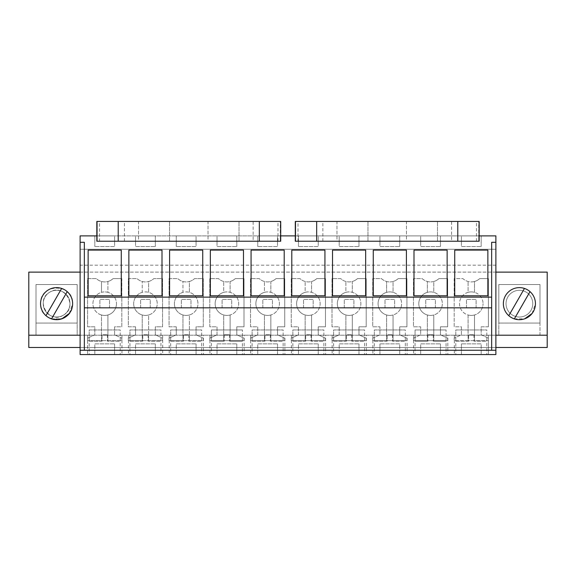 <?xml version="1.0" encoding="UTF-8"?>
<svg xmlns="http://www.w3.org/2000/svg" width="576" height="576" viewBox="0 0 576 576"><rect width="100%" height="100%" fill="white"/><g stroke="black" fill="none" stroke-linecap="round" stroke-linejoin="round"><path stroke-width="0.43" stroke-dasharray="2.88 2.16" d="M547.2 335.203L498.823 335.203L498.823 284.522L498.823 335.203L495.886 335.203L495.886 347.494L80.114 347.494L80.114 335.203L80.114 347.494M495.886 272.124L80.114 272.124L80.114 249.242L495.886 249.242L80.114 249.242L80.114 235.879L495.886 235.879L495.886 347.494M495.886 335.203L488.398 335.203L488.398 354.55L495.886 354.55L495.886 335.203L77.177 335.203L77.177 284.522L36.014 284.522L77.177 284.522L77.177 335.203L36.014 335.203L36.014 284.522L77.177 284.522L77.177 323.064L36.014 323.064L36.014 284.522L77.177 284.522L77.177 323.064L36.014 323.064L36.014 284.522L36.014 335.203L28.8 335.203M547.2 347.494L28.8 347.494L28.8 272.124L547.2 272.124L547.2 347.494M539.986 335.203L539.986 284.522L498.823 284.522L539.986 284.522L539.986 335.203M532.087 313.474L535.442 303.66A16.034 16.034 0 0 0 524.462 288.446A16.034 16.034 0 0 0 503.366 303.66A16.034 16.034 0 0 1 519.401 287.626A16.034 16.034 0 0 1 535.442 303.66A16.034 16.034 0 0 1 519.401 319.702A16.034 16.034 0 0 1 503.366 303.66A16.034 16.034 0 0 0 519.401 319.702A16.034 16.034 0 0 0 535.442 303.66A16.034 16.034 0 0 0 519.401 287.626A16.034 16.034 0 0 0 503.366 303.66A16.034 16.034 0 0 0 519.401 319.702A16.034 16.034 0 0 0 535.442 303.66A16.034 16.034 0 0 0 519.401 287.626A16.034 16.034 0 0 0 503.366 303.66A16.034 16.034 0 0 1 519.401 287.626A16.034 16.034 0 0 1 535.442 303.66A16.034 16.034 0 0 1 519.401 319.702A16.034 16.034 0 0 1 503.366 303.66A16.034 16.034 0 0 0 514.339 318.881L524.714 318.794M454.342 335.203L454.342 354.55L488.398 354.55L488.398 335.203L80.114 335.203L80.114 354.55L162.691 354.55L162.691 335.203M69.278 313.474L72.634 303.66A16.034 16.034 0 0 1 56.599 319.702A16.034 16.034 0 0 1 40.558 303.66A16.034 16.034 0 0 1 56.599 287.626A16.034 16.034 0 0 1 72.634 303.66A16.034 16.034 0 0 0 56.599 287.626A16.034 16.034 0 0 0 40.558 303.66A16.034 16.034 0 0 0 56.599 319.702A16.034 16.034 0 0 0 72.634 303.66C73.627 324.346 39.571 324.353 40.558 303.66C39.564 282.974 73.62 282.974 72.634 303.66A16.034 16.034 0 0 1 56.599 319.702A16.034 16.034 0 0 1 40.558 303.66A16.034 16.034 0 0 1 56.599 287.626A16.034 16.034 0 0 1 72.634 303.66A16.034 16.034 0 0 0 61.661 288.446A16.034 16.034 0 0 0 45.979 315.677A16.034 16.034 0 0 0 51.538 318.881L61.906 318.794M488.398 326.794L481.183 326.794L481.183 334.814L488.398 338.177L488.398 340.654L454.19 340.654L454.19 338.177L461.405 334.814L461.405 326.794L454.19 326.794L454.19 278.604L462.917 278.604A12.254 12.254 0 0 0 479.678 278.604L488.398 278.604L488.398 326.794L481.183 326.794L481.183 334.814L488.398 338.177L488.398 340.654L468.086 340.654L468.086 314.978A11.758 11.758 0 0 1 471.298 291.902A11.758 11.758 0 0 1 483.055 303.66A11.758 11.758 0 0 0 474.502 292.349L474.502 281.491A12.254 12.254 0 0 1 462.917 278.604L454.19 278.604L454.19 326.794L461.405 326.794L461.405 334.814L454.19 338.177L454.19 340.654L468.086 340.654L468.086 314.978A11.758 11.758 0 0 0 474.502 314.978L474.502 340.654L474.502 314.978A11.758 11.758 0 0 0 483.055 303.66A11.758 11.758 0 0 1 471.298 315.425A11.758 11.758 0 0 1 468.086 292.349L468.086 281.491L468.086 292.349A11.758 11.758 0 0 1 474.502 292.349L474.502 281.491A12.254 12.254 0 0 0 479.678 278.604L488.398 278.604L488.398 326.794M339.206 334.814L339.206 326.794L331.992 326.794L331.992 278.604L340.718 278.604A12.254 12.254 0 0 0 357.48 278.604L366.206 278.604L366.206 326.794L358.985 326.794L358.985 334.814L366.206 338.177L366.206 340.654L331.992 340.654L331.992 338.177L339.206 334.814L339.206 326.794L331.992 326.794L331.992 278.604L340.718 278.604A12.254 12.254 0 0 0 352.303 281.491L352.303 292.349A11.758 11.758 0 0 1 349.099 315.425A11.758 11.758 0 0 1 337.342 303.66A11.758 11.758 0 0 0 345.888 314.978L345.888 340.654L366.206 340.654L366.206 338.177L358.985 334.814L358.985 326.794L366.206 326.794L366.206 278.604L357.48 278.604A12.254 12.254 0 0 1 352.303 281.491L352.303 292.349A11.758 11.758 0 0 0 345.888 292.349L345.888 281.491L345.888 292.349A11.758 11.758 0 0 0 337.342 303.66A11.758 11.758 0 0 1 349.099 291.902A11.758 11.758 0 0 1 352.303 314.978L352.303 340.654L352.303 314.978A11.758 11.758 0 0 1 345.888 314.978L345.888 340.654L331.992 340.654L331.992 338.177L339.206 334.814M298.476 334.814L298.476 326.794L291.262 326.794L291.262 278.604L299.988 278.604A12.254 12.254 0 0 0 316.75 278.604L325.469 278.604L325.469 326.794L318.254 326.794L318.254 334.814L325.469 338.177L325.469 340.654L291.262 340.654L291.262 338.177L298.476 334.814L298.476 326.794L291.262 326.794L291.262 278.604L299.988 278.604A12.254 12.254 0 0 0 311.573 281.491L311.573 292.349A11.758 11.758 0 0 1 308.369 315.425A11.758 11.758 0 0 1 296.604 303.66A11.758 11.758 0 0 0 305.158 314.978L305.158 340.654L325.469 340.654L325.469 338.177L318.254 334.814L318.254 326.794L325.469 326.794L325.469 278.604L316.75 278.604A12.254 12.254 0 0 1 311.573 281.491L311.573 292.349A11.758 11.758 0 0 0 305.158 292.349L305.158 281.491L305.158 292.349A11.758 11.758 0 0 0 296.604 303.66A11.758 11.758 0 0 1 308.369 291.902A11.758 11.758 0 0 1 311.573 314.978L311.573 340.654L311.573 314.978A11.758 11.758 0 0 1 305.158 314.978L305.158 340.654L291.262 340.654L291.262 338.177L298.476 334.814M413.46 338.177L420.674 334.814L420.674 326.794L413.46 326.794L413.46 278.604L422.179 278.604A12.254 12.254 0 0 0 438.941 278.604L447.667 278.604L447.667 326.794L440.453 326.794L440.453 334.814L447.667 338.177L447.667 340.654L413.46 340.654L413.46 338.177L420.674 334.814L420.674 326.794L413.46 326.794L413.46 278.604L422.179 278.604A12.254 12.254 0 0 0 433.771 281.491L433.771 292.349A11.758 11.758 0 0 1 430.56 315.425A11.758 11.758 0 0 1 418.802 303.66A11.758 11.758 0 0 0 427.356 314.978L427.356 340.654L447.667 340.654L447.667 338.177L440.453 334.814L440.453 326.794L447.667 326.794L447.667 278.604L438.941 278.604A12.254 12.254 0 0 1 433.771 281.491L433.771 292.349A11.758 11.758 0 0 0 427.356 292.349L427.356 281.491L427.356 292.349A11.758 11.758 0 0 0 418.802 303.66A11.758 11.758 0 0 1 430.56 291.902A11.758 11.758 0 0 1 433.771 314.978L433.771 340.654L433.771 314.978A11.758 11.758 0 0 1 427.356 314.978L427.356 340.654L413.46 340.654L413.46 338.177M372.722 338.177L379.944 334.814L379.944 326.794L372.722 326.794L372.722 278.604L381.449 278.604A12.254 12.254 0 0 0 398.21 278.604L406.937 278.604L406.937 326.794L399.722 326.794L399.722 334.814L406.937 338.177L406.937 340.654L372.722 340.654L372.722 338.177L379.944 334.814L379.944 326.794L372.722 326.794L372.722 278.604L381.449 278.604A12.254 12.254 0 0 0 393.041 281.491L393.041 292.349A11.758 11.758 0 0 1 389.83 315.425A11.758 11.758 0 0 1 378.072 303.66A11.758 11.758 0 0 0 386.626 314.978L386.626 340.654L406.937 340.654L406.937 338.177L399.722 334.814L399.722 326.794L406.937 326.794L406.937 278.604L398.21 278.604A12.254 12.254 0 0 1 393.041 281.491L393.041 292.349A11.758 11.758 0 0 0 386.626 292.349L386.626 281.491L386.626 292.349A11.758 11.758 0 0 0 378.072 303.66A11.758 11.758 0 0 1 389.83 291.902A11.758 11.758 0 0 1 393.041 314.978L393.041 340.654L393.041 314.978A11.758 11.758 0 0 1 386.626 314.978L386.626 340.654L372.722 340.654L372.722 338.177M176.278 326.794L169.063 326.794L169.063 278.604L177.79 278.604A12.254 12.254 0 0 0 194.551 278.604L203.278 278.604L203.278 326.794L196.056 326.794L196.056 334.814L203.278 338.177L203.278 340.654L169.063 340.654L169.063 338.177L176.278 334.814L176.278 326.794L169.063 326.794L169.063 278.604L177.79 278.604A12.254 12.254 0 0 0 189.374 281.491L189.374 292.349A11.758 11.758 0 0 1 186.17 315.425A11.758 11.758 0 0 1 174.413 303.66A11.758 11.758 0 0 0 182.959 314.978L182.959 340.654L203.278 340.654L203.278 338.177L196.056 334.814L196.056 326.794L203.278 326.794L203.278 278.604L194.551 278.604A12.254 12.254 0 0 1 189.374 281.491L189.374 292.349A11.758 11.758 0 0 0 182.959 292.349L182.959 281.491L182.959 292.349A11.758 11.758 0 0 0 174.413 303.66A11.758 11.758 0 0 1 186.17 291.902A11.758 11.758 0 0 1 189.374 314.978L189.374 340.654L189.374 314.978A11.758 11.758 0 0 1 182.959 314.978L182.959 340.654L169.063 340.654L169.063 338.177L176.278 334.814L176.278 326.794M135.547 326.794L128.333 326.794L128.333 278.604L137.059 278.604A12.254 12.254 0 0 0 153.821 278.604L162.54 278.604L162.54 326.794L155.326 326.794L155.326 334.814L162.54 338.177L162.54 340.654L128.333 340.654L128.333 338.177L135.547 334.814L135.547 326.794L128.333 326.794L128.333 278.604L137.059 278.604A12.254 12.254 0 0 0 148.644 281.491L148.644 292.349A11.758 11.758 0 0 1 145.44 315.425A11.758 11.758 0 0 1 133.675 303.66A11.758 11.758 0 0 0 142.229 314.978L142.229 340.654L162.54 340.654L162.54 338.177L155.326 334.814L155.326 326.794L162.54 326.794L162.54 278.604L153.821 278.604A12.254 12.254 0 0 1 148.644 281.491L148.644 292.349A11.758 11.758 0 0 0 142.229 292.349L142.229 281.491L142.229 292.349A11.758 11.758 0 0 0 133.675 303.66A11.758 11.758 0 0 1 145.44 291.902A11.758 11.758 0 0 1 148.644 314.978L148.644 340.654L148.644 314.978A11.758 11.758 0 0 1 142.229 314.978L142.229 340.654L128.333 340.654L128.333 338.177L135.547 334.814L135.547 326.794M257.746 334.814L257.746 326.794L250.531 326.794L250.531 278.604L259.25 278.604A12.254 12.254 0 0 0 276.012 278.604L284.738 278.604L284.738 326.794L277.524 326.794L277.524 334.814L284.738 338.177L284.738 340.654L250.531 340.654L250.531 338.177L257.746 334.814L257.746 326.794L250.531 326.794L250.531 278.604L259.25 278.604A12.254 12.254 0 0 0 270.842 281.491L270.842 292.349A11.758 11.758 0 0 1 267.631 315.425A11.758 11.758 0 0 1 255.874 303.66A11.758 11.758 0 0 0 264.427 314.978L264.427 340.654L284.738 340.654L284.738 338.177L277.524 334.814L277.524 326.794L284.738 326.794L284.738 278.604L276.012 278.604A12.254 12.254 0 0 1 270.842 281.491L270.842 292.349A11.758 11.758 0 0 0 264.427 292.349L264.427 281.491L264.427 292.349A11.758 11.758 0 0 0 255.874 303.66A11.758 11.758 0 0 1 267.631 291.902A11.758 11.758 0 0 1 270.842 314.978L270.842 340.654L270.842 314.978A11.758 11.758 0 0 1 264.427 314.978L264.427 340.654L250.531 340.654L250.531 338.177L257.746 334.814M217.015 334.814L217.015 326.794L209.794 326.794L209.794 278.604L218.52 278.604A12.254 12.254 0 0 0 235.282 278.604L244.008 278.604L244.008 326.794L236.794 326.794L236.794 334.814L244.008 338.177L244.008 340.654L209.794 340.654L209.794 338.177L217.015 334.814L217.015 326.794L209.794 326.794L209.794 278.604L218.52 278.604A12.254 12.254 0 0 0 230.112 281.491L230.112 292.349A11.758 11.758 0 0 1 226.901 315.425A11.758 11.758 0 0 1 215.143 303.66A11.758 11.758 0 0 0 223.697 314.978L223.697 340.654L244.008 340.654L244.008 338.177L236.794 334.814L236.794 326.794L244.008 326.794L244.008 278.604L235.282 278.604A12.254 12.254 0 0 1 230.112 281.491L230.112 292.349A11.758 11.758 0 0 0 223.697 292.349L223.697 281.491L223.697 292.349A11.758 11.758 0 0 0 215.143 303.66A11.758 11.758 0 0 1 226.901 291.902A11.758 11.758 0 0 1 230.112 314.978L230.112 340.654L230.112 314.978A11.758 11.758 0 0 1 223.697 314.978L223.697 340.654L209.794 340.654L209.794 338.177L217.015 334.814M121.81 278.604L121.81 326.794L114.595 326.794L114.595 334.814L121.81 338.177L121.81 340.654L87.602 340.654L87.602 338.177L94.817 334.814L94.817 326.794L87.602 326.794L87.602 278.604L96.322 278.604A12.254 12.254 0 0 0 113.083 278.604L121.81 278.604L121.81 326.794L114.595 326.794L114.595 334.814L121.81 338.177L121.81 340.654L101.498 340.654L101.498 314.978A11.758 11.758 0 0 1 104.702 291.902A11.758 11.758 0 0 1 116.467 303.66A11.758 11.758 0 0 0 107.914 292.349L107.914 281.491A12.254 12.254 0 0 1 96.322 278.604L87.602 278.604L87.602 326.794L94.817 326.794L94.817 334.814L87.602 338.177L87.602 340.654L101.498 340.654L101.498 314.978A11.758 11.758 0 0 0 116.467 303.66A11.758 11.758 0 0 1 104.702 315.425A11.758 11.758 0 0 1 101.498 292.349L101.498 281.491L101.498 292.349A11.758 11.758 0 0 1 107.914 292.349L107.914 281.491A12.254 12.254 0 0 0 113.083 278.604L121.81 278.604M454.342 354.55L447.818 354.55L447.818 335.203M413.611 335.203L413.611 354.55L447.818 354.55M413.611 354.55L407.088 354.55L407.088 335.203M372.874 335.203L372.874 354.55L407.088 354.55M372.874 354.55L366.358 354.55L366.358 335.203M332.143 335.203L332.143 354.55L366.358 354.55M332.143 354.55L325.62 354.55L325.62 335.203M291.413 335.203L291.413 354.55L325.62 354.55M291.413 354.55L284.89 354.55L284.89 335.203M250.682 335.203L250.682 354.55L284.89 354.55M250.682 354.55L244.159 354.55L244.159 335.203M209.945 335.203L209.945 354.55L244.159 354.55M209.945 354.55L203.429 354.55L203.429 335.203M169.214 335.203L169.214 354.55L203.429 354.55M169.214 354.55L162.691 354.55M128.484 335.203L128.484 354.55M121.961 335.203L121.961 354.55M87.602 335.203L87.602 354.55L87.602 335.203M80.114 272.124L80.114 335.203M495.886 265.176L80.114 265.176M479.167 235.879L295.286 235.879M280.714 235.879L96.833 235.879M461.405 235.879L481.183 235.879L461.405 235.879L461.405 246.571L481.183 246.571L461.405 246.571L461.405 235.879M339.206 235.879L358.985 235.879L339.206 235.879L339.206 246.571L358.985 246.571L339.206 246.571L339.206 235.879M318.254 235.879L298.476 235.879L318.254 235.879L318.254 246.571L298.476 246.571L318.254 246.571L318.254 235.879M420.674 235.879L440.453 235.879L420.674 235.879L420.674 246.571L440.453 246.571L420.674 246.571L420.674 235.879M379.944 235.879L399.722 235.879L379.944 235.879L379.944 246.571L399.722 246.571L379.944 246.571L379.944 235.879M196.056 235.879L176.278 235.879L196.056 235.879L196.056 246.571L176.278 246.571L196.056 246.571L196.056 235.879M135.547 235.879L155.326 235.879L135.547 235.879L135.547 246.571L155.326 246.571L135.547 246.571L135.547 235.879M277.524 235.879L257.746 235.879L277.524 235.879L277.524 246.571L257.746 246.571L277.524 246.571L277.524 235.879M217.015 235.879L236.794 235.879L217.015 235.879L217.015 246.571L236.794 246.571L217.015 246.571L217.015 235.879M114.595 235.879L94.817 235.879L114.595 235.879L114.595 246.571L94.817 246.571L114.595 246.571L114.595 235.879M495.886 350.273L491.659 350.273L491.659 242.294L495.886 242.294M486.799 354.55L455.796 354.55L486.799 354.55L486.799 329.962L455.796 329.962L455.796 354.55M399.722 354.55L379.944 354.55L399.722 354.55L399.722 343.858L379.944 343.858L399.722 343.858L399.722 354.55M405.331 354.55L374.328 354.55L405.331 354.55L405.331 329.962L374.328 329.962L374.328 354.55M298.476 354.55L318.254 354.55L298.476 354.55L298.476 343.858L318.254 343.858L298.476 343.858L298.476 354.55M364.601 354.55L333.598 354.55L364.601 354.55L364.601 329.962L333.598 329.962L333.598 354.55M257.746 354.55L277.524 354.55L257.746 354.55L257.746 343.858L277.524 343.858L257.746 343.858L257.746 354.55M160.942 354.55L129.938 354.55L160.942 354.55L160.942 329.962L129.938 329.962L129.938 354.55M176.278 354.55L196.056 354.55L176.278 354.55L176.278 343.858L196.056 343.858L176.278 343.858L176.278 354.55M201.672 354.55L170.669 354.55L201.672 354.55L201.672 329.962L170.669 329.962L170.669 354.55M415.058 354.55L446.062 354.55L415.058 354.55L415.058 329.962L446.062 329.962L446.062 354.55M420.674 354.55L440.453 354.55L420.674 354.55L420.674 343.858L440.453 343.858L420.674 343.858L420.674 354.55M323.87 354.55L292.867 354.55L323.87 354.55L323.87 329.962L292.867 329.962L292.867 354.55M339.206 354.55L358.985 354.55L339.206 354.55L339.206 343.858L358.985 343.858L339.206 343.858L339.206 354.55M283.133 354.55L252.13 354.55L283.133 354.55L283.133 329.962L252.13 329.962L252.13 354.55M217.015 354.55L236.794 354.55L217.015 354.55L217.015 343.858L236.794 343.858L217.015 343.858L217.015 354.55M211.399 354.55L242.402 354.55L211.399 354.55L211.399 329.962L242.402 329.962L242.402 354.55M135.547 354.55L155.326 354.55L135.547 354.55L135.547 343.858L155.326 343.858L135.547 343.858L135.547 354.55M120.204 354.55L89.201 354.55L120.204 354.55L120.204 329.962L89.201 329.962L89.201 354.55M94.817 354.55L114.595 354.55L94.817 354.55L94.817 343.858L114.595 343.858L94.817 343.858L94.817 354.55M481.183 354.55L461.405 354.55L481.183 354.55L481.183 343.858L461.405 343.858L481.183 343.858L481.183 354.55M80.114 242.294L84.341 242.294L84.341 350.273L80.114 350.273M107.914 314.978L107.914 340.654L107.914 314.978M481.183 235.879L481.183 246.571L481.183 235.879M358.985 235.879L358.985 246.571L358.985 235.879M298.476 235.879L298.476 246.571L298.476 235.879M440.453 235.879L440.453 246.571L440.453 235.879M399.722 235.879L399.722 246.571L399.722 235.879M176.278 235.879L176.278 246.571L176.278 235.879M155.326 235.879L155.326 246.571L155.326 235.879M257.746 235.879L257.746 246.571L257.746 235.879M236.794 235.879L236.794 246.571L236.794 235.879M94.817 235.879L94.817 246.571L94.817 235.879M487.865 295.79L454.723 295.79L454.723 250.099L487.865 250.099L487.865 295.79M365.666 250.099L332.525 250.099L332.525 295.79L365.666 295.79L365.666 250.099M324.936 295.79L291.794 295.79L291.794 250.099L324.936 250.099L324.936 295.79M447.134 250.099L413.993 250.099L413.993 295.79L447.134 295.79L447.134 250.099M406.404 250.099L373.262 250.099L373.262 295.79L406.404 295.79L406.404 250.099M202.738 295.79L169.596 295.79L169.596 250.099L202.738 250.099L202.738 295.79M162.007 250.099L128.866 250.099L128.866 295.79L162.007 295.79L162.007 250.099M284.206 295.79L251.064 295.79L251.064 250.099L284.206 250.099L284.206 295.79M243.475 250.099L210.334 250.099L210.334 295.79L243.475 295.79L243.475 250.099M88.135 295.79L88.135 250.099L121.277 250.099L121.277 295.79L88.135 295.79M491.659 307.829L84.341 307.829M455.796 341.186L468.619 341.186L468.619 334.771L473.969 334.771L468.619 334.771L468.619 341.186L455.796 341.186L455.796 329.962L486.799 329.962L455.796 329.962L486.799 329.962L486.799 341.186L473.969 341.186L486.799 341.186M379.944 354.55L379.944 343.858L379.944 354.55M374.328 341.186L387.158 341.186L387.158 334.771L392.501 334.771L387.158 334.771L387.158 341.186L374.328 341.186L374.328 329.962L405.331 329.962L374.328 329.962L405.331 329.962L405.331 341.186L392.501 341.186L405.331 341.186M318.254 354.55L318.254 343.858L318.254 354.55M333.598 341.186L346.428 341.186L346.428 334.771L351.77 334.771L346.428 334.771L346.428 341.186L333.598 341.186L333.598 329.962L364.601 329.962L333.598 329.962L364.601 329.962L364.601 341.186L351.77 341.186L364.601 341.186M277.524 354.55L277.524 343.858L277.524 354.55M129.938 341.186L142.762 341.186L142.762 334.771L148.111 334.771L142.762 334.771L142.762 341.186L129.938 341.186L129.938 329.962L160.942 329.962L129.938 329.962L160.942 329.962L160.942 341.186L148.111 341.186L160.942 341.186M196.056 354.55L196.056 343.858L196.056 354.55M170.669 341.186L183.499 341.186L183.499 334.771L188.842 334.771L183.499 334.771L183.499 341.186L170.669 341.186L170.669 329.962L201.672 329.962L170.669 329.962L201.672 329.962L201.672 341.186L188.842 341.186L201.672 341.186M446.062 341.186L433.238 341.186L446.062 341.186L446.062 329.962L415.058 329.962L446.062 329.962L415.058 329.962L415.058 341.186L427.889 341.186L415.058 341.186M440.453 354.55L440.453 343.858L440.453 354.55M292.867 341.186L305.69 341.186L305.69 334.771L311.04 334.771L305.69 334.771L305.69 341.186L292.867 341.186L292.867 329.962L323.87 329.962L292.867 329.962L323.87 329.962L323.87 341.186L311.04 341.186L323.87 341.186M358.985 354.55L358.985 343.858L358.985 354.55M252.13 341.186L264.96 341.186L264.96 334.771L270.31 334.771L264.96 334.771L264.96 341.186L252.13 341.186L252.13 329.962L283.133 329.962L252.13 329.962L283.133 329.962L283.133 341.186L270.31 341.186L283.133 341.186M236.794 354.55L236.794 343.858L236.794 354.55M242.402 341.186L229.572 341.186L242.402 341.186L242.402 329.962L211.399 329.962L242.402 329.962L211.399 329.962L211.399 341.186L224.23 341.186L211.399 341.186M155.326 354.55L155.326 343.858L155.326 354.55M89.201 341.186L102.031 341.186L102.031 334.771L107.381 334.771L102.031 334.771L102.031 341.186L89.201 341.186L89.201 329.962L120.204 329.962L89.201 329.962L120.204 329.962L120.204 341.186L107.381 341.186L120.204 341.186M114.595 354.55L114.595 343.858L114.595 354.55M461.405 354.55L461.405 343.858L461.405 354.55M107.381 334.771L107.381 341.186L107.381 334.771M148.111 334.771L148.111 341.186L148.111 334.771M188.842 334.771L188.842 341.186L188.842 334.771M224.23 334.771L224.23 341.186L224.23 334.771L229.572 334.771L224.23 334.771M229.572 334.771L229.572 341.186L229.572 334.771M270.31 334.771L270.31 341.186L270.31 334.771M311.04 334.771L311.04 341.186L311.04 334.771M351.77 334.771L351.77 341.186L351.77 334.771M392.501 334.771L392.501 341.186L392.501 334.771M427.889 334.771L427.889 341.186L427.889 334.771L433.238 334.771L427.889 334.771M433.238 334.771L433.238 341.186L433.238 334.771M473.969 334.771L473.969 341.186L473.969 334.771M99.893 307.937L99.893 299.383L109.519 299.383L109.519 307.937L99.893 307.937L99.893 299.383L109.519 299.383L109.519 307.937L99.893 307.937M140.623 307.937L140.623 299.383L150.25 299.383L150.25 307.937L140.623 307.937L140.623 299.383L150.25 299.383L150.25 307.937L140.623 307.937M181.361 307.937L181.361 299.383L190.98 299.383L190.98 307.937L181.361 307.937L181.361 299.383L190.98 299.383L190.98 307.937L181.361 307.937M222.091 307.937L222.091 299.383L231.71 299.383L231.71 307.937L222.091 307.937L222.091 299.383L231.71 299.383L231.71 307.937L222.091 307.937M262.822 307.937L262.822 299.383L272.448 299.383L272.448 307.937L262.822 307.937L262.822 299.383L272.448 299.383L272.448 307.937L262.822 307.937M303.552 307.937L303.552 299.383L313.178 299.383L313.178 307.937L303.552 307.937L303.552 299.383L313.178 299.383L313.178 307.937L303.552 307.937M344.29 307.937L344.29 299.383L353.909 299.383L353.909 307.937L344.29 307.937L344.29 299.383L353.909 299.383L353.909 307.937L344.29 307.937M385.02 307.937L385.02 299.383L394.639 299.383L394.639 307.937L385.02 307.937L385.02 299.383L394.639 299.383L394.639 307.937L385.02 307.937M425.75 307.937L425.75 299.383L435.377 299.383L435.377 307.937L425.75 307.937L425.75 299.383L435.377 299.383L435.377 307.937L425.75 307.937M466.481 307.937L466.481 299.383L476.107 299.383L476.107 307.937L466.481 307.937L466.481 299.383L476.107 299.383L476.107 307.937L466.481 307.937M526.37 315.065A13.363 13.363 0 0 1 507.996 310.63A13.363 13.363 0 0 1 512.438 292.255A13.363 13.363 0 0 1 530.806 296.698A13.363 13.363 0 0 1 526.37 315.065A13.363 13.363 0 0 1 507.996 310.63A13.363 13.363 0 0 1 512.438 292.255A13.363 13.363 0 0 1 530.806 296.698A13.363 13.363 0 0 1 526.37 315.065A13.363 13.363 0 0 0 530.806 296.698A13.363 13.363 0 0 0 512.438 292.255A13.363 13.363 0 0 0 507.996 310.63A13.363 13.363 0 0 0 526.37 315.065A13.363 13.363 0 0 0 530.806 296.698A13.363 13.363 0 0 0 512.438 292.255A13.363 13.363 0 0 0 507.996 310.63A13.363 13.363 0 0 0 526.37 315.065M508.781 315.677L524.462 288.446M514.339 318.881L530.021 291.643M63.562 315.065A13.363 13.363 0 0 1 45.194 310.63A13.363 13.363 0 0 1 49.63 292.255A13.363 13.363 0 0 1 68.004 296.698A13.363 13.363 0 0 1 63.562 315.065A13.363 13.363 0 0 1 45.194 310.63A13.363 13.363 0 0 1 49.63 292.255A13.363 13.363 0 0 1 68.004 296.698A13.363 13.363 0 0 1 63.562 315.065A13.363 13.363 0 0 0 68.004 296.698A13.363 13.363 0 0 0 49.63 292.255A13.363 13.363 0 0 0 45.194 310.63A13.363 13.363 0 0 0 63.562 315.065C78.696 306.778 63.914 282.571 49.63 292.255C34.495 300.542 49.277 324.749 63.562 315.065M45.979 315.677L61.661 288.446M51.538 318.881L67.219 291.643M498.823 284.522L539.986 284.522L539.986 323.064L498.823 323.064L498.823 284.522L539.986 284.522L539.986 323.064L498.823 323.064L498.823 284.522M295.711 241.229L295.711 235.879L478.735 235.879L295.711 235.879L295.711 241.229L322.862 241.229L298.015 241.229L298.015 221.45L322.862 221.45L295.711 221.45L295.711 241.229L478.735 241.229L478.735 235.879L478.735 241.229L295.711 241.229L295.711 221.45L478.735 221.45L478.735 241.229L295.711 241.229M451.584 221.45L478.735 221.45L478.735 241.229L451.584 241.229L451.584 221.45L479.167 221.45M479.167 241.229L451.584 241.229M295.286 241.229L298.015 241.229M406.469 241.229L437.472 241.229L406.469 241.229L437.472 241.229L406.469 241.229L406.469 221.45L437.472 221.45L406.469 221.45L437.472 221.45L406.469 221.45L406.469 241.229M336.974 241.229L367.978 241.229L336.974 241.229L367.978 241.229L336.974 241.229L336.974 221.45L367.978 221.45L336.974 221.45L367.978 221.45L336.974 221.45L336.974 241.229M298.015 221.45L295.286 221.45M437.472 241.229L437.472 221.45L437.472 241.229M367.978 241.229L367.978 221.45L367.978 241.229M97.265 241.229L97.265 235.879L280.289 235.879L97.265 235.879L97.265 241.229L124.416 241.229L99.569 241.229L99.569 221.45L124.416 221.45L97.265 221.45L97.265 241.229L280.289 241.229L280.289 235.879L280.289 241.229L97.265 241.229L97.265 221.45L280.289 221.45L280.289 241.229L97.265 241.229M253.138 221.45L280.289 221.45L280.289 241.229L253.138 241.229L253.138 221.45L280.714 221.45M280.714 241.229L253.138 241.229M96.833 241.229L99.569 241.229M208.022 241.229L239.026 241.229L208.022 241.229L239.026 241.229L208.022 241.229L208.022 221.45L239.026 221.45L208.022 221.45L239.026 221.45L208.022 221.45L208.022 241.229M138.528 241.229L169.531 241.229L138.528 241.229L169.531 241.229L138.528 241.229L138.528 221.45L169.531 221.45L138.528 221.45L169.531 221.45L138.528 221.45L138.528 241.229M99.569 221.45L96.833 221.45M239.026 241.229L239.026 221.45L239.026 241.229M169.531 241.229L169.531 221.45L169.531 241.229M476.431 241.229L476.431 221.45M277.985 241.229L277.985 221.45M322.862 241.229L322.862 221.45M124.416 241.229L124.416 221.45"/><path stroke-width="0.86" d="M495.886 272.124L547.2 272.124L547.2 347.494L495.886 347.494M80.114 347.494L28.8 347.494L28.8 272.124L80.114 272.124M547.2 335.203L495.886 335.203M535.442 303.66A16.034 16.034 0 0 1 519.401 319.702A16.034 16.034 0 0 1 503.366 303.66A16.034 16.034 0 0 1 519.401 287.626A16.034 16.034 0 0 1 535.442 303.66M80.114 335.203L28.8 335.203M495.886 350.273L80.114 350.273L80.114 354.55L495.886 354.55L495.886 235.879L479.167 235.879M80.114 350.273L80.114 235.879L96.833 235.879M40.558 303.66A16.034 16.034 0 0 1 56.599 287.626A16.034 16.034 0 0 1 72.634 303.66A16.034 16.034 0 0 1 56.599 319.702A16.034 16.034 0 0 1 40.558 303.66M295.286 235.879L280.714 235.879M495.886 242.294L491.659 242.294L491.659 297.144L84.341 297.144L84.341 307.829L491.659 307.829L491.659 297.144M80.114 242.294L84.341 242.294L84.341 297.144M487.865 295.79L454.723 295.79L454.723 250.099L487.865 250.099L487.865 295.79M365.666 250.099L332.525 250.099L332.525 295.79L365.666 295.79L365.666 250.099M324.936 295.79L291.794 295.79L291.794 250.099L324.936 250.099L324.936 295.79M447.134 250.099L413.993 250.099L413.993 295.79L447.134 295.79L447.134 250.099M406.404 250.099L373.262 250.099L373.262 295.79L406.404 295.79L406.404 250.099M202.738 295.79L169.596 295.79L169.596 250.099L202.738 250.099L202.738 295.79M162.007 250.099L128.866 250.099L128.866 295.79L162.007 295.79L162.007 250.099M284.206 295.79L251.064 295.79L251.064 250.099L284.206 250.099L284.206 295.79M243.475 250.099L210.334 250.099L210.334 295.79L243.475 295.79L243.475 250.099M88.135 295.79L88.135 250.099L121.277 250.099L121.277 295.79L88.135 295.79M491.659 350.273L491.659 307.829L84.341 307.829L84.341 350.273M524.714 318.794L532.087 313.474M514.339 318.881L530.021 291.643M508.781 315.677L524.462 288.446M61.906 318.794L69.278 313.474M51.538 318.881L67.219 291.643M45.979 315.677L61.661 288.446M479.167 241.229L457.783 241.229L457.783 221.45L479.167 221.45L479.167 241.229M316.663 241.229L316.663 221.45L295.286 221.45L295.286 241.229L457.783 241.229M316.663 221.45L457.783 221.45M280.714 241.229L259.337 241.229L259.337 221.45L280.714 221.45L280.714 241.229M118.217 241.229L118.217 221.45L96.833 221.45L96.833 241.229L259.337 241.229M118.217 221.45L259.337 221.45"/></g></svg>
